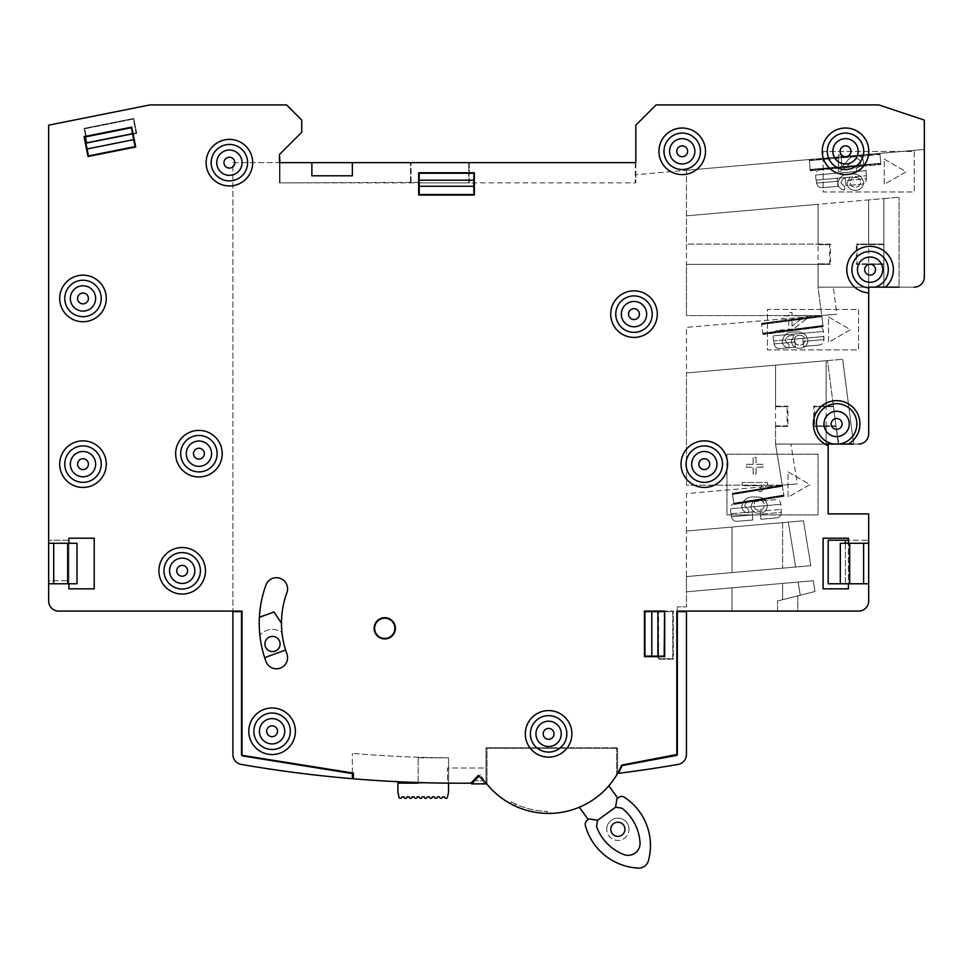 <?xml version="1.0" encoding="UTF-8"?>
<svg xmlns="http://www.w3.org/2000/svg" width="973" height="973" viewBox="0 0 973 973"><rect width="100%" height="100%" fill="white"/><g stroke="black" fill="none" stroke-linecap="round" stroke-linejoin="round"><path stroke-width="0.73" stroke-dasharray="4.87 3.65" d="M610.776 829.3A7.091 7.091 0 0 0 617.867 836.379A7.091 7.091 0 0 0 624.958 829.3A7.091 7.091 0 0 0 617.867 822.209A7.091 7.091 0 0 0 610.776 829.3M629.008 829.3A11.141 11.141 0 0 0 617.867 818.159A11.141 11.141 0 0 0 606.726 829.3A11.141 11.141 0 0 1 617.867 818.159A11.141 11.141 0 0 1 629.008 829.3A11.141 11.141 0 0 1 617.867 840.429A11.141 11.141 0 0 1 606.726 829.3A11.141 11.141 0 0 0 617.867 840.429A11.141 11.141 0 0 0 629.008 829.3M615.581 807.189L621.954 808.198L615.581 807.189L616.931 798.699L615.581 807.189L621.954 808.198A47.482 47.482 0 0 1 640.039 842.606A11.992 11.992 0 0 1 623.657 854.501A47.482 47.482 0 0 1 596.546 826.649L597.556 820.275L615.581 807.189L597.556 820.275L589.066 818.925L587.303 820.203A5.06 5.06 0 0 0 585.393 825.639A57.796 57.796 0 0 0 638.154 868.086A10.119 10.119 0 0 0 648.456 860.606A57.796 57.796 0 0 0 624.447 797.288A5.06 5.06 0 0 0 618.694 797.422L616.931 798.699L617.746 798.103L616.931 798.699L615.581 807.189L597.556 820.275L589.066 818.925L597.556 820.275L596.546 826.649L597.556 820.275M640.064 843.348A11.992 11.992 0 0 1 623.657 854.501A47.482 47.482 0 0 1 596.546 826.649A47.482 47.482 0 0 0 623.657 854.501A11.992 11.992 0 0 0 640.039 842.606A11.992 11.992 0 0 1 640.064 843.348M617.746 798.103L608.83 785.819A79.543 79.543 0 0 1 579.336 807.225L588.251 819.521M579.336 807.225A79.543 79.543 0 0 0 608.83 785.819M621.954 808.198A47.482 47.482 0 0 1 640.039 842.606A47.482 47.482 0 0 0 621.954 808.198M264.936 644.004A7.589 7.589 0 0 0 272.525 651.594A7.589 7.589 0 0 0 280.115 644.004A7.589 7.589 0 0 0 272.525 636.415A7.589 7.589 0 0 0 264.936 644.004M783.897 495.184L734.019 503.856L732.304 493.36L782.256 485.186L783.873 495.038L775.53 444.065L826.15 444.065L826.15 425.894L814.571 425.894L814.571 406.665L826.15 406.665L826.15 360.715L826.15 444.065L775.554 444.065L782.256 485.186L775.53 444.065L790.915 444.065L775.53 444.065L775.53 365.143L826.15 360.715L775.554 365.143L775.554 406.155L787.923 406.155L787.923 426.405L775.554 426.405L775.554 444.065L782.256 485.186L797.434 483.861L782.256 485.186L686.439 485.186L686.439 372.939L842.667 359.268L827.524 360.594L833.411 406.155L827.524 360.594L826.126 360.715L826.126 406.155L813.756 406.155L813.756 426.405L826.126 426.405L826.126 444.065L838.3 444.065L836.014 426.405L838.848 444.065L834.42 444.065M732.304 493.36L782.256 485.186L732.304 493.36L733.946 503.357M782.353 485.758L784.08 496.315L782.353 485.758L732.401 493.931L782.353 485.758M733.922 503.211L783.873 495.038L733.922 503.211M775.432 499.696L735.089 503.223L775.432 499.696A5.06 5.06 0 0 1 780.918 504.294L781.355 509.341M735.089 503.223A5.06 5.06 0 0 0 730.492 508.709L730.93 513.756M731.258 513.72L731.526 516.748C732.11 519.801 733.97 521.333 737.084 521.346L752.822 519.971L737.084 521.346L752.822 519.971L752.117 511.895L752.822 519.971L737.084 521.346C733.97 521.333 732.11 519.801 731.526 516.748L752.372 514.924L731.526 516.748L731.258 513.72L760.181 511.19L752.117 511.895L752.822 519.971L752.117 511.895L731.258 513.72M760.181 511.19L760.886 519.266L776.612 517.891C779.677 517.332 781.246 515.508 781.295 512.394L781.039 509.366L781.295 512.394L760.448 514.218L760.886 519.266L776.612 517.891C779.677 517.332 781.246 515.508 781.295 512.394L760.448 514.218L760.886 519.266L760.181 511.19L781.039 509.366L760.181 511.19M823.012 325.59L762.832 333.861L761.47 323.328L821.711 315.556L822.988 325.444L818.05 287.144L868.67 287.144L868.67 263.865L857.091 263.865L857.091 244.624L883.861 244.624L883.861 198.565L883.861 287.144L883.861 198.565L899.04 197.239L868.67 199.891L868.67 287.144L818.074 287.144L821.711 315.556L818.05 287.144L833.362 287.144L818.05 287.144L818.05 204.318L868.67 199.891L868.67 244.624M761.47 323.328L821.711 315.556L761.47 323.328L762.771 333.362M821.796 316.128L823.158 326.733L821.796 316.128L761.543 323.9L821.796 316.128M762.747 333.216L822.988 325.444L762.747 333.216M818.013 326.879L777.67 330.406L818.013 326.879A5.06 5.06 0 0 1 823.499 331.477L823.876 339.577C823.827 342.678 822.258 344.515 819.193 345.062L803.467 346.449L819.193 345.062L803.467 346.449L802.761 338.373L803.467 346.449L802.761 338.373L794.686 339.078L794.953 342.107L794.686 339.078L802.761 338.373L803.467 346.449L819.193 345.062C822.258 344.515 823.827 342.678 823.876 339.577L803.017 341.401L823.876 339.577L823.936 336.524M777.67 330.406A5.06 5.06 0 0 0 773.073 335.892L773.511 340.939M774.094 343.931L773.839 340.903L774.094 343.931L794.953 342.107L795.391 347.154L779.665 348.529C776.551 348.516 774.69 346.984 774.094 343.931C774.69 346.984 776.551 348.516 779.665 348.529L795.391 347.154L794.953 342.107L774.094 343.931M795.391 347.154L794.686 339.078L773.839 340.903L794.686 339.078L795.391 347.154M823.608 336.549L802.761 338.373L823.608 336.549M880.784 163.44L810.229 170.117L809.305 159.523L879.896 153.357L880.772 163.294L879.896 153.357L880.006 154.5L879.896 153.357L809.305 159.523L810.168 169.472L880.772 163.294L880.881 164.583L880.772 163.294L810.168 169.472L809.305 159.523L809.402 160.679L879.945 153.929L880.881 164.583L879.945 153.929L809.354 160.107L810.181 169.618M810.229 170.117L810.29 170.762L810.168 169.472L810.29 170.762L810.229 170.117L880.82 163.938L810.229 170.117M809.305 159.523L879.896 153.357M866.457 175.699L866.019 170.652L815.593 175.067L866.019 170.652A5.06 5.06 0 0 0 860.533 166.055L820.19 169.582L860.533 166.055M816.031 180.102L815.593 175.067A5.06 5.06 0 0 1 820.19 169.582M816.615 183.106L816.359 180.078L845.282 177.548L845.537 180.577L845.282 177.548L837.206 178.254L837.473 181.282L837.206 178.254L816.359 180.078L816.615 183.106C817.211 186.147 819.059 187.68 822.185 187.704L837.911 186.317L822.185 187.704L837.911 186.317L837.206 178.254L837.911 186.317L822.185 187.704C819.059 187.68 817.211 186.147 816.615 183.106L837.473 181.282L816.615 183.106M866.128 175.724L866.396 178.752L845.537 180.577L845.987 185.612L861.713 184.238C864.778 183.69 866.335 181.866 866.396 178.752C866.335 181.866 864.778 183.69 861.713 184.238L845.987 185.612L845.537 180.577L866.396 178.752L866.128 175.724L845.282 177.548L866.128 175.724M845.987 185.612L845.282 177.548L845.987 185.612M418.171 782.535L418.171 757.845L418.171 783.156L448.541 783.156L448.541 792.265L447.519 796.826A1.52 1.52 0 0 1 446.011 798.346A1.52 1.52 0 0 1 444.491 796.826L442.46 796.826A1.52 1.52 0 0 1 440.939 798.346A1.52 1.52 0 0 1 439.419 796.826L437.4 796.826A1.52 1.52 0 0 1 435.88 798.346A1.52 1.52 0 0 1 434.359 796.826L432.34 796.826A1.52 1.52 0 0 1 430.82 798.346A1.52 1.52 0 0 1 429.3 796.826L427.281 796.826A1.52 1.52 0 0 1 425.76 798.346A1.52 1.52 0 0 1 424.24 796.826L422.209 796.826A1.52 1.52 0 0 1 420.701 798.346A1.52 1.52 0 0 1 419.181 796.826L417.149 796.826A1.52 1.52 0 0 1 415.629 798.346A1.52 1.52 0 0 1 414.121 796.826L412.09 796.826A1.52 1.52 0 0 1 410.57 798.346A1.52 1.52 0 0 1 409.049 796.826L407.03 796.826A1.52 1.52 0 0 1 405.51 798.346A1.52 1.52 0 0 1 403.99 796.826L401.971 796.826A1.52 1.52 0 0 1 400.45 798.346A1.52 1.52 0 0 1 398.93 796.826L397.921 792.265L397.921 783.156L448.541 783.156L448.541 757.845L448.541 783.156A1280.042 1280.042 0 0 1 353.369 778.789A1280.042 1280.042 0 0 0 447.519 783.143L447.519 768.025L485.989 768.025L485.989 782.937A79.543 79.543 0 0 0 617.6 773.426L617.6 747.775L485.989 747.775L617.6 747.775L617.6 773.426A1280.042 1280.042 0 0 0 678.047 764.437A10.119 10.119 0 0 0 686.439 754.464L686.439 611.105L858.551 611.105L732.024 611.105L777.561 611.105L777.561 600.986L777.561 611.105L797.799 611.105L797.799 595.841L777.561 600.986L797.799 595.841L797.799 611.105M418.171 757.845L448.541 757.845L448.541 783.156L448.541 757.845A1280.042 1280.042 0 0 1 352.36 753.394A1280.042 1280.042 0 0 0 448.541 757.845L418.171 757.845M86.269 136.743L84.675 128.801L133.325 119.071L136.098 132.973L87.461 142.703L132.523 133.69M133.021 133.581L136.098 132.973L133.325 119.071L84.675 128.801L86.171 136.244M131.331 127.731L84.675 137.059L88.446 155.923L135.113 146.595L131.331 127.731M259.219 623.255A111.7 111.7 0 0 1 259.377 617.332A111.7 111.7 0 0 0 264.656 657.651A111.7 111.7 0 0 1 259.377 617.332L259.402 616.773A111.713 111.713 0 0 0 259.207 623.255A111.713 111.713 0 0 1 259.402 616.773L274.021 612.005L281.501 623.255A89.431 89.431 0 0 0 281.963 632.45A16.845 16.845 0 0 0 259.852 635.028A16.845 16.845 0 0 1 281.963 632.45A89.431 89.431 0 0 0 285.6 650.025L264.656 657.651A111.7 111.7 0 0 1 259.219 623.255M285.6 650.025A89.431 89.431 0 0 1 281.501 623.255L281.501 623.255A89.431 89.431 0 0 0 285.6 650.025A89.431 89.431 0 0 1 281.501 623.255A89.419 89.419 0 0 0 285.612 650.025L285.612 650.025A89.419 89.419 0 0 1 281.501 623.255M264.656 657.651L265.97 661.482A111.7 111.7 0 0 1 265.97 585.016A11.141 11.141 0 0 1 287.57 588.835A11.141 11.141 0 0 1 286.901 592.642A89.431 89.431 0 0 0 286.901 653.856A11.141 11.141 0 0 1 278.363 668.646A11.141 11.141 0 0 1 265.97 661.482L264.62 657.602A111.713 111.713 0 0 1 259.207 623.255A111.713 111.713 0 0 0 264.62 657.602L264.656 657.651A111.7 111.7 0 0 1 259.377 617.332M395.391 628.315A10.63 10.63 0 0 0 384.761 617.685A10.63 10.63 0 0 0 374.131 628.315A10.63 10.63 0 0 0 384.761 638.945A10.63 10.63 0 0 0 395.391 628.315M374.629 628.315A10.119 10.119 0 0 0 384.761 638.434A10.119 10.119 0 0 0 394.88 628.315A10.119 10.119 0 0 0 384.761 618.196A10.119 10.119 0 0 0 374.629 628.315M875.201 287.144L868.67 287.144L868.646 264.364L883.861 264.364L883.861 287.144L868.646 287.144L868.67 433.934A10.119 10.119 0 0 1 858.551 444.065L790.915 444.065L828.169 444.065L828.169 513.914L828.169 445.634A23.279 23.279 0 0 1 836.634 400.657A23.279 23.279 0 0 1 848.334 444.065L853.613 444.065L848.334 444.065A23.279 23.279 0 0 0 859.913 423.936M732 611.105L732 587.838L686.439 591.827L686.439 531.027L686.439 576.588L810.825 565.702L803.479 520.786L810.825 565.702L795.659 567.028L788.3 522.124L803.479 520.786L686.439 531.027L803.479 520.786L782.596 522.623L782.596 568.171L795.659 567.028L788.3 522.124L795.659 567.028L810.825 565.702L686.439 576.588L732 572.598L732.024 527.038L686.439 531.027L686.439 493.566L797.434 483.861L790.915 444.065L797.434 483.861L686.439 493.566L686.439 531.027L782.62 522.61L782.62 568.171L732 572.598L782.596 568.171L782.608 522.61L732.024 527.038L732 572.598L686.439 576.588L686.439 591.827L813.282 580.735L798.115 582.061L800.268 595.221L798.115 582.061L782.596 583.423L782.62 599.696L782.608 583.411L732.024 587.838L732.024 611.105L677.33 611.105L677.33 606.872L686.439 606.872L686.439 591.827L813.282 580.735L815.046 591.475L797.799 595.841L815.046 591.475L800.268 595.221L815.046 591.475L813.282 580.735L732 587.85L732 611.105L686.439 611.105M782.608 599.696L800.268 595.221L782.596 599.696L782.596 583.423M868.67 199.891L868.646 244.114L883.861 244.114L883.861 198.565L818.05 204.318L818.062 244.624L829.628 244.624L829.628 263.865L818.062 263.865L818.062 287.144L818.074 264.364L686.439 264.364L686.439 315.556L821.711 315.556L818.05 287.144M732 587.85L686.439 591.827L686.439 606.872L677.33 606.872L676.831 754.464L621.747 765.106A79.543 79.543 0 0 1 486.731 783.861A79.543 79.543 0 0 0 617.6 773.426L617.6 748.286L485.989 747.775L485.989 782.937A79.543 79.543 0 0 0 617.6 773.426A79.543 79.543 0 0 1 485.989 782.937L478.29 775.457L470.81 783.156L478.29 775.457L485.989 782.937L485.989 747.775L485.989 782.937L485.989 768.025L447.519 768.025L447.519 783.143A1280.042 1280.042 0 0 0 470.81 783.156A1280.042 1280.042 0 0 1 448.541 783.156M469.29 173.255L473.851 173.255L473.851 194.515L419.181 194.515L419.181 182.875L473.851 182.875L473.851 173.255L473.851 182.875L469.29 182.875L469.29 173.255L473.851 173.255L468.779 173.255L468.779 182.365L468.779 162.625L635.819 162.625L635.819 125.164L656.07 104.914L878.789 104.914L656.07 104.914L635.819 125.164L656.07 104.914L878.789 104.914L924.35 120.105L878.789 104.914L924.35 120.105L924.35 277.025A10.119 10.119 0 0 1 914.231 287.144L883.861 287.144L899.04 287.144L899.04 197.239L899.04 287.144M419.181 182.875L419.181 173.255L468.779 173.255M664.17 611.616L664.17 656.155L644.941 656.155L644.941 611.616L658.101 611.616L658.101 656.155M664.681 611.616L664.681 656.666L658.599 656.666L658.599 658.685L672.781 658.685L672.781 611.616L664.681 611.105L673.28 611.105L673.28 659.195L658.101 659.195L658.101 611.105L673.28 611.105L673.28 659.195L658.101 659.195L658.599 656.666M131.732 127.135L84.079 136.658L88.057 156.519L135.709 146.984L131.732 127.135M635.32 162.625L635.32 182.875L474.35 182.875L635.819 182.875L635.32 162.625L469.29 162.625L469.29 182.875L279.47 182.875L279.47 162.625L232.9 162.625L232.9 611.105L232.9 162.625L279.47 162.625L279.47 154.525L301.739 132.255L301.739 120.105L301.739 132.255L301.739 120.105L286.561 104.914L301.739 120.105L286.561 104.914L149.891 104.914L286.561 104.914L149.891 104.914L48.65 125.164L149.891 104.914L48.65 125.164L48.65 600.986A10.119 10.119 0 0 0 58.769 611.105A10.119 10.119 0 0 1 48.65 600.986L48.65 580.735L68.901 580.735L68.901 588.835L68.901 538.215L94.211 538.215L94.211 588.835L68.901 588.835L94.211 588.835L94.211 538.215L68.901 538.215L68.901 540.234L48.65 540.234L68.901 540.234L68.901 588.835M353.369 778.789L353.369 773.085L242.715 755.425A1.009 1.009 0 0 1 242.009 754.464L242.009 611.105L58.769 611.105L232.9 611.105L232.9 754.464A10.119 10.119 0 0 0 241.304 764.437A1280.042 1280.042 0 0 0 470.81 783.156L478.29 775.457M133.119 134.079L136.694 133.362L133.715 118.475L84.079 128.4L85.673 136.342M85.77 136.84L87.059 143.299L132.632 134.177M279.47 154.525L301.739 132.255L279.47 154.525L279.47 162.625L468.779 162.625L468.779 172.744L474.35 172.744L474.35 182.875L474.35 172.744L469.29 172.744L469.29 162.625L635.819 162.625L635.819 125.164L635.819 174.702L924.35 149.465L924.35 120.105L924.35 277.025A10.119 10.119 0 0 1 914.231 287.144L833.362 287.144L868.67 287.144L868.67 433.934A10.119 10.119 0 0 1 858.551 444.065L853.613 444.065L842.667 359.268L853.613 444.065M68.901 540.234L68.901 580.735L48.65 580.735L48.65 583.776L68.901 583.776L68.901 543.275L48.65 543.275M419.181 182.365L279.47 182.875L279.47 162.625L311.871 162.625L311.871 175.785L352.36 175.785L352.36 162.625L352.36 175.785L311.871 175.785L311.871 162.625L410.57 162.625L279.981 162.625L279.981 182.875L279.981 162.625M411.08 182.365L411.08 162.625L411.08 182.365M868.67 583.776L868.67 600.986L868.67 583.776L840.319 583.776L845.391 583.776L845.391 540.234L868.67 540.234L848.42 540.234M868.67 543.275L848.42 543.275L848.42 583.776M868.67 263.865L883.885 263.865L883.885 244.624L883.861 287.144M868.646 264.364L856.276 264.364L856.276 244.114L868.646 244.114M924.35 149.465L686.439 170.275L924.35 149.465L686.439 170.275L686.439 244.114L818.074 244.114L818.074 204.318L686.439 215.836L818.074 204.318M818.074 244.114L830.443 244.114L830.443 264.364L818.074 264.364M826.126 406.155L833.484 406.155L836.099 426.405L826.126 426.405M775.542 444.065L775.542 425.894L787.108 425.894L787.108 406.665L775.542 406.665L775.542 365.143L686.439 372.939L826.15 360.715M352.36 773.085L352.36 753.394L352.36 773.085M58.769 611.105A10.119 10.119 0 0 1 48.65 600.986M87.059 143.299L84.079 128.4L133.715 118.475L136.694 133.362L87.059 143.299M828.169 444.065L828.169 513.914L868.67 513.914L828.169 513.914L868.67 513.914L868.67 600.986A10.119 10.119 0 0 1 858.551 611.105A10.119 10.119 0 0 0 868.67 600.986A10.119 10.119 0 0 1 858.551 611.105M410.57 182.875L410.57 162.625L410.57 182.875M818.05 454.184L818.05 514.924L726.94 514.924L726.94 454.184L818.05 454.184L818.05 514.924L726.94 514.924L726.94 454.184L818.05 454.184M858.551 309.414L858.551 349.915L767.429 349.915L767.429 309.414L858.551 309.414L858.551 349.915L767.429 349.915L767.429 309.414L858.551 309.414M914.231 151.484L914.231 191.985L823.109 191.985L823.109 151.484L914.231 151.484L914.231 191.985L823.109 191.985L823.109 151.484L914.231 151.484M635.819 162.625L635.819 182.875L635.819 174.702L686.439 170.275L686.439 315.556L821.711 315.556L836.853 314.23L821.711 315.556M753.151 464.316L746.34 464.316L746.34 467.235L753.151 467.235L753.151 474.046L756.082 474.046L756.082 467.235L762.893 467.235L762.893 464.316L756.082 464.316L756.082 457.492L753.151 457.492L753.151 464.316L746.34 464.316L746.34 467.235L753.151 467.235L753.151 474.046L756.082 474.046L756.082 467.235L762.893 467.235L762.893 464.316L756.082 464.316L756.082 457.492L753.151 457.492L753.151 464.316M767.429 484.566L767.429 482.486L742.119 482.486L742.119 485.722L761.847 485.722L758.113 491.572L761.105 491.572L767.429 484.566L767.429 482.486L742.119 482.486L742.119 485.722L761.847 485.722L758.113 491.572L761.105 491.572L767.429 484.566M755.291 497.081C747.848 496.339 743.348 499.307 741.803 505.996C742.034 510.083 744.199 512.406 748.286 512.978L748.614 509.743L744.722 505.826C745.877 501.74 748.833 499.903 753.576 500.317L750.888 506.118C751.497 510.789 754.221 513.185 759.037 513.306C764.109 513.112 766.906 510.533 767.429 505.546C766.14 499.307 762.09 496.485 755.291 497.081C747.848 496.339 743.348 499.307 741.803 505.996C742.034 510.083 744.199 512.406 748.286 512.978L748.614 509.743L744.722 505.826C745.877 501.74 748.833 499.903 753.576 500.317L750.888 506.118C751.497 510.789 754.221 513.185 759.037 513.306C764.109 513.112 766.906 510.533 767.429 505.546C766.14 499.307 762.09 496.485 755.291 497.081M788.033 471.905L809.95 484.554L788.033 497.215L788.033 471.905L809.95 484.554L788.033 497.215L788.033 471.905M846.242 162.333L841.548 167.368L841.548 154.987L838.3 154.987L838.3 171.54L840.55 171.199L856.593 158.563C859.244 158.903 860.606 160.436 860.691 163.172C860.594 166.152 859.074 167.745 856.143 167.976L856.471 171.212C861.154 170.567 863.525 167.867 863.61 163.099C863.501 158.429 861.166 155.838 856.617 155.315C852.239 156.094 848.784 158.429 846.242 162.333L841.548 167.368L841.548 154.987L838.3 154.987L838.3 171.54L840.55 171.199L856.593 158.563C859.244 158.903 860.606 160.436 860.691 163.172C860.594 166.152 859.074 167.745 856.143 167.976L856.471 171.212C861.154 170.567 863.525 167.867 863.61 163.099C863.501 158.429 861.166 155.838 856.617 155.315C852.239 156.094 848.784 158.429 846.242 162.333M851.46 174.131C844.017 173.401 839.517 176.368 837.972 183.046C838.203 187.132 840.368 189.467 844.467 190.039L844.783 186.792L840.891 182.875C842.059 178.789 845.002 176.952 849.745 177.366L847.057 183.179C847.678 187.838 850.39 190.234 855.206 190.355C860.29 190.173 863.087 187.582 863.61 182.608C862.321 176.356 858.271 173.535 851.46 174.131C844.017 173.401 839.517 176.368 837.972 183.046C838.203 187.132 840.368 189.467 844.467 190.039L844.783 186.792L840.891 182.875C842.059 178.789 845.002 176.952 849.745 177.366L847.057 183.179C847.678 187.838 850.39 190.234 855.206 190.355C860.29 190.173 863.087 187.582 863.61 182.608C862.321 176.356 858.271 173.535 851.46 174.131M884.214 159.086L906.131 171.734L884.214 184.396L884.214 159.086L906.131 171.734L884.214 184.396L884.214 159.086M788.787 315.848L782.62 315.848L782.62 319.083L788.787 319.083L788.787 330.115L792.022 330.115L807.602 318.11L807.602 315.848L792.022 315.848L792.022 312.601L788.787 312.601L788.787 315.848L782.62 315.848L782.62 319.083L788.787 319.083L788.787 330.115L792.022 330.115L807.602 318.11L807.602 315.848L792.022 315.848L792.022 312.601L788.787 312.601L788.787 315.848M828.534 317.016L850.451 329.665L828.534 342.326L828.534 317.016L850.451 329.665L828.534 342.326L828.534 317.016M795.78 332.061C788.337 331.331 783.837 334.298 782.292 340.976C782.523 345.062 784.688 347.385 788.787 347.969L789.103 344.722L785.211 340.805C786.379 336.719 789.322 334.882 794.065 335.296L791.377 341.109C791.998 345.768 794.71 348.164 799.526 348.285C804.598 348.103 807.408 345.512 807.931 340.538C806.641 334.286 802.591 331.465 795.78 332.061C788.337 331.331 783.837 334.298 782.292 340.976C782.523 345.062 784.688 347.385 788.787 347.969L789.103 344.722L785.211 340.805C786.379 336.719 789.322 334.882 794.065 335.296L791.377 341.109C791.998 345.768 794.71 348.164 799.526 348.285C804.598 348.103 807.408 345.512 807.931 340.538C806.641 334.286 802.591 331.465 795.78 332.061M782.608 568.171L795.659 567.028L788.3 522.124L782.608 522.61M800.268 595.221L798.115 582.061L800.268 595.221M814.571 406.665L833.508 406.665L835.989 425.894L827.524 360.594L838.3 444.065L835.953 425.894L826.15 425.894M845.391 543.275L845.391 583.776L828.169 583.776M828.169 540.234L845.391 540.234M868.67 287.144L868.67 287.826M823.109 588.835L848.42 588.835L848.42 538.215L823.109 538.215L823.109 588.835M775.542 365.143L686.439 372.939L686.439 327.39L836.853 314.23L833.362 287.144L836.853 314.23L686.439 327.39L686.439 485.186L782.256 485.186M858.551 444.065A10.119 10.119 0 0 0 868.67 433.934M914.231 287.144A10.119 10.119 0 0 0 924.35 277.025M352.36 162.625L352.36 175.785L311.871 175.785L311.871 162.625M848.42 543.275L840.319 543.275M77.001 583.776L68.901 583.776M77.001 543.275L68.901 543.275M352.36 778.704L352.36 773.608L242.666 755.936A1.52 1.52 0 0 1 241.511 754.464L241.511 611.616M486.731 783.861L471.54 783.861L480.37 774.763L479.02 776.162L485.989 782.937A79.543 79.543 0 0 1 480.37 774.763A79.543 79.543 0 0 0 485.989 782.937L485.989 747.775L617.6 748.286L617.6 773.426M830.443 244.114L686.439 244.114L686.439 264.364L830.443 264.364M732 527.038L732 572.598M799.599 335.308C802.834 335.332 804.647 336.901 805.012 340.039C804.598 343.299 802.713 344.965 799.356 345.05C796.206 344.892 794.515 343.25 794.296 340.112C794.613 336.974 796.376 335.369 799.599 335.308C802.834 335.332 804.647 336.901 805.012 340.039C804.598 343.299 802.713 344.965 799.356 345.05C796.206 344.892 794.515 343.25 794.296 340.112C794.613 336.974 796.376 335.369 799.599 335.308M792.022 326.113L792.022 319.083L801.144 319.083L792.022 326.113L792.022 319.083L801.144 319.083L792.022 326.113M855.279 177.378C858.514 177.402 860.327 178.971 860.691 182.109C860.278 185.369 858.393 187.035 855.036 187.12C851.886 186.962 850.195 185.32 849.976 182.182C850.293 179.044 852.056 177.439 855.279 177.378C858.514 177.402 860.327 178.971 860.691 182.109C860.278 185.369 858.393 187.035 855.036 187.12C851.886 186.962 850.195 185.32 849.976 182.182C850.293 179.044 852.056 177.439 855.279 177.378M759.098 500.329C762.346 500.353 764.146 501.922 764.51 505.048C764.109 508.307 762.224 509.986 758.855 510.059C755.705 509.901 754.026 508.259 753.807 505.133C754.124 501.995 755.887 500.39 759.098 500.329C762.346 500.353 764.146 501.922 764.51 505.048C764.109 508.307 762.224 509.986 758.855 510.059C755.705 509.901 754.026 508.259 753.807 505.133C754.124 501.995 755.887 500.39 759.098 500.329M242.009 611.616L232.9 611.616M686.439 611.616L677.33 611.616L677.33 754.464A1.009 1.009 0 0 1 676.503 755.462L622.1 765.556A80.054 80.054 0 0 1 618.232 773.353M775.554 406.155L787.923 406.155M775.542 406.665L787.108 406.665M775.542 425.894L787.108 425.894M775.554 426.405L787.923 426.405M883.885 244.624L857.091 244.624M883.885 263.865L857.091 263.865M829.628 244.624L818.062 244.624M818.062 263.865L829.628 263.865M883.934 264.364L856.276 264.364M883.934 244.114L856.276 244.114M833.484 406.155L813.756 406.155M836.099 426.405L813.756 426.405M835.989 425.894L814.571 425.894M833.472 406.665L826.15 406.665M418.67 182.365L418.67 172.744L468.779 172.744M474.35 195.026L418.67 195.026L418.67 182.875M658.101 656.666L644.43 656.666L644.43 611.105L658.101 611.105M658.599 656.155L658.599 611.616L672.781 611.616L672.781 658.685L658.599 658.685L658.101 611.616M510.411 803.649L514.364 805.668L510.387 803.625L511.384 801.874L510.387 803.625M515.24 803.844L511.36 801.849L515.24 803.844L514.352 805.656C524.763 810.594 535.722 813.173 547.227 813.392L547.276 811.373L547.227 813.392M474.496 780.82L473.571 781.769L474.496 780.82L483.69 780.82L474.496 780.82M483.69 783.861L473.571 783.861L483.69 783.861L483.69 780.82M473.571 781.769L473.571 783.861L473.571 781.769M515.228 803.832L514.352 805.656L515.228 803.832C525.371 808.636 536.05 811.141 547.276 811.373C536.05 811.141 525.371 808.624 515.228 803.832L514.34 805.656M487.011 784.202A79.543 79.543 0 0 0 616.59 775.14A79.543 79.543 0 0 1 487.011 784.202L487.011 748.286L616.59 748.286L487.011 748.286L487.011 784.202M616.59 775.14L616.59 748.286L616.59 775.14M734.019 503.856L783.983 495.683L734.019 503.856M780.918 504.294L730.492 508.709L780.918 504.294M762.832 333.861L823.073 326.089L762.832 333.861M823.499 331.477L773.073 335.892L823.499 331.477M732.499 494.503L782.45 486.33L732.499 494.503M734.129 504.488L784.08 496.315L734.129 504.488M761.616 324.471L821.869 316.699L761.616 324.471M762.917 334.505L823.158 326.733L762.917 334.505M810.29 170.762L880.881 164.583L810.29 170.762M809.402 160.679L880.006 154.5L809.402 160.679"/><path stroke-width="1.46" d="M610.776 829.3A7.091 7.091 0 0 0 617.867 836.379A7.091 7.091 0 0 0 624.958 829.3A7.091 7.091 0 0 0 617.867 822.209A7.091 7.091 0 0 0 610.776 829.3M650.45 845.561A57.796 57.796 0 0 0 624.447 797.288A5.06 5.06 0 0 0 618.694 797.422L616.931 798.699L615.581 807.189L621.954 808.198A47.482 47.482 0 0 1 640.039 842.606A11.992 11.992 0 0 1 623.657 854.501A47.482 47.482 0 0 1 596.546 826.649L597.556 820.275L589.066 818.925L587.303 820.203A5.06 5.06 0 0 0 585.393 825.639A57.796 57.796 0 0 0 638.154 868.086A10.119 10.119 0 0 0 648.456 860.606A57.796 57.796 0 0 0 650.45 845.561M608.83 785.819L617.746 798.103M588.251 819.521L579.336 807.225M597.556 820.275L615.581 807.189M264.936 644.004A7.589 7.589 0 0 0 272.525 651.594A7.589 7.589 0 0 0 280.115 644.004A7.589 7.589 0 0 0 272.525 636.415A7.589 7.589 0 0 0 264.936 644.004M448.541 783.156L448.541 792.265L447.519 796.826A1.52 1.52 0 0 1 446.011 798.346A1.52 1.52 0 0 1 444.491 796.826L442.46 796.826A1.52 1.52 0 0 1 440.939 798.346A1.52 1.52 0 0 1 439.419 796.826L437.4 796.826A1.52 1.52 0 0 1 435.88 798.346A1.52 1.52 0 0 1 434.359 796.826L432.34 796.826A1.52 1.52 0 0 1 430.82 798.346A1.52 1.52 0 0 1 429.3 796.826L427.281 796.826A1.52 1.52 0 0 1 425.76 798.346A1.52 1.52 0 0 1 424.24 796.826L422.209 796.826A1.52 1.52 0 0 1 420.701 798.346A1.52 1.52 0 0 1 419.181 796.826L417.149 796.826A1.52 1.52 0 0 1 415.629 798.346A1.52 1.52 0 0 1 414.121 796.826L412.09 796.826A1.52 1.52 0 0 1 410.57 798.346A1.52 1.52 0 0 1 409.049 796.826L407.03 796.826A1.52 1.52 0 0 1 405.51 798.346A1.52 1.52 0 0 1 403.99 796.826L401.971 796.826A1.52 1.52 0 0 1 400.45 798.346A1.52 1.52 0 0 1 398.93 796.826L397.921 792.265L397.921 783.156L418.171 783.156L418.171 782.535M85.867 143.007L88.446 155.923L135.113 146.595L131.331 127.731L84.675 137.059L85.867 143.007L133.021 133.581M87.059 148.966L133.715 139.638M285.6 650.025L264.656 657.651M259.377 617.332L274.021 612.005L281.501 623.255M395.391 628.315A10.63 10.63 0 0 0 384.761 617.685A10.63 10.63 0 0 0 374.131 628.315A10.63 10.63 0 0 0 384.761 638.945A10.63 10.63 0 0 0 395.391 628.315M374.629 628.315A10.119 10.119 0 0 0 384.761 638.434A10.119 10.119 0 0 0 394.88 628.315A10.119 10.119 0 0 0 384.761 618.196A10.119 10.119 0 0 0 374.629 628.315M535.941 733.861A12.649 12.649 0 0 0 548.602 746.522A12.649 12.649 0 0 0 561.251 733.861A12.649 12.649 0 0 0 548.602 721.212A12.649 12.649 0 0 0 535.941 733.861M259.438 731.258A12.649 12.649 0 0 0 272.099 743.919A12.649 12.649 0 0 0 284.748 731.258A12.649 12.649 0 0 0 272.099 718.609A12.649 12.649 0 0 0 259.438 731.258M169.533 570.798A12.649 12.649 0 0 0 182.182 583.447A12.649 12.649 0 0 0 194.843 570.798A12.649 12.649 0 0 0 182.182 558.149A12.649 12.649 0 0 0 169.533 570.798M186.269 453.673A12.649 12.649 0 0 0 198.93 466.335A12.649 12.649 0 0 0 211.579 453.673A12.649 12.649 0 0 0 198.93 441.024A12.649 12.649 0 0 0 186.269 453.673M70.336 464.145A12.649 12.649 0 0 0 82.997 476.806A12.649 12.649 0 0 0 95.646 464.145A12.649 12.649 0 0 0 82.997 451.496A12.649 12.649 0 0 0 70.336 464.145M70.336 298.456A12.649 12.649 0 0 0 82.997 311.105A12.649 12.649 0 0 0 95.646 298.456A12.649 12.649 0 0 0 82.997 285.794A12.649 12.649 0 0 0 70.336 298.456M216.748 162.673A12.649 12.649 0 0 0 229.397 175.335A12.649 12.649 0 0 0 242.058 162.673A12.649 12.649 0 0 0 229.397 150.024A12.649 12.649 0 0 0 216.748 162.673M621.346 314.133A12.649 12.649 0 0 0 634.007 326.782A12.649 12.649 0 0 0 646.656 314.133A12.649 12.649 0 0 0 634.007 301.472A12.649 12.649 0 0 0 621.346 314.133M691.657 464.145A12.649 12.649 0 0 0 704.306 476.806A12.649 12.649 0 0 0 716.967 464.145A12.649 12.649 0 0 0 704.306 451.496A12.649 12.649 0 0 0 691.657 464.145M823.973 423.936A12.649 12.649 0 0 0 836.634 436.597A12.649 12.649 0 0 0 849.283 423.936A12.649 12.649 0 0 0 836.634 411.287A12.649 12.649 0 0 0 823.973 423.936M857.432 269.655A12.649 12.649 0 0 0 870.093 282.304A12.649 12.649 0 0 0 882.742 269.655A12.649 12.649 0 0 0 870.093 257.006A12.649 12.649 0 0 0 857.432 269.655M832.864 151.302A12.649 12.649 0 0 0 845.513 163.963A12.649 12.649 0 0 0 858.162 151.302A12.649 12.649 0 0 0 845.513 138.653A12.649 12.649 0 0 0 832.864 151.302M669.558 151.302A12.649 12.649 0 0 0 682.207 163.963A12.649 12.649 0 0 0 694.868 151.302A12.649 12.649 0 0 0 682.207 138.653A12.649 12.649 0 0 0 669.558 151.302M853.613 444.065L838.848 444.065A20.251 20.251 0 0 0 856.872 423.936A20.251 20.251 0 0 0 836.634 403.686A20.251 20.251 0 0 0 816.383 423.936A20.251 20.251 0 0 0 834.42 444.065L828.169 444.065L828.169 513.914L868.67 513.914L868.67 600.986A10.119 10.119 0 0 1 858.551 611.105L676.831 611.105L676.831 754.464L621.747 765.106A79.543 79.543 0 0 1 485.989 782.937L478.29 775.457L470.81 783.156A1280.042 1280.042 0 0 1 353.369 778.789L353.369 773.085L242.715 755.425A1.009 1.009 0 0 1 242.009 754.464L242.009 611.105L58.769 611.105L232.9 611.105L232.9 754.464A10.119 10.119 0 0 0 241.304 764.437A1280.042 1280.042 0 0 0 352.36 778.704L352.36 773.608L242.666 755.936A1.52 1.52 0 0 1 241.511 754.464L241.511 611.616L232.9 611.616M899.04 287.144L885.454 287.144A23.279 23.279 0 0 0 870.093 246.376A23.279 23.279 0 0 0 846.802 269.655A23.279 23.279 0 0 0 868.67 292.897L868.67 433.934A10.119 10.119 0 0 1 858.551 444.065M885.454 287.144L875.201 287.144A18.219 18.219 0 0 0 870.093 251.435A18.219 18.219 0 0 0 851.861 269.655A18.219 18.219 0 0 0 868.67 287.826L868.67 292.897M705.498 151.302A23.279 23.279 0 0 0 682.207 128.022A23.279 23.279 0 0 0 658.928 151.302A23.279 23.279 0 0 0 682.207 174.593A23.279 23.279 0 0 0 705.498 151.302M868.792 151.302A23.279 23.279 0 0 0 845.513 128.022A23.279 23.279 0 0 0 822.234 151.302A23.279 23.279 0 0 0 845.513 174.593A23.279 23.279 0 0 0 868.792 151.302M727.597 464.145A23.279 23.279 0 0 0 704.306 440.866A23.279 23.279 0 0 0 681.027 464.145A23.279 23.279 0 0 0 704.306 487.437A23.279 23.279 0 0 0 727.597 464.145M657.286 314.133A23.279 23.279 0 0 0 634.007 290.842A23.279 23.279 0 0 0 610.716 314.133A23.279 23.279 0 0 0 634.007 337.412A23.279 23.279 0 0 0 657.286 314.133M252.688 162.673A23.279 23.279 0 0 0 229.397 139.394A23.279 23.279 0 0 0 206.118 162.673A23.279 23.279 0 0 0 229.397 185.952A23.279 23.279 0 0 0 252.688 162.673M106.276 298.456A23.279 23.279 0 0 0 82.997 275.164A23.279 23.279 0 0 0 59.706 298.456A23.279 23.279 0 0 0 82.997 321.735A23.279 23.279 0 0 0 106.276 298.456M222.209 453.673A23.279 23.279 0 0 0 198.93 430.394A23.279 23.279 0 0 0 175.639 453.673A23.279 23.279 0 0 0 198.93 476.965A23.279 23.279 0 0 0 222.209 453.673M106.276 464.145A23.279 23.279 0 0 0 82.997 440.866A23.279 23.279 0 0 0 59.706 464.145A23.279 23.279 0 0 0 82.997 487.437A23.279 23.279 0 0 0 106.276 464.145M205.473 570.798A23.279 23.279 0 0 0 182.182 547.519A23.279 23.279 0 0 0 158.903 570.798A23.279 23.279 0 0 0 182.182 594.077A23.279 23.279 0 0 0 205.473 570.798M571.881 733.861A23.279 23.279 0 0 0 548.602 710.582A23.279 23.279 0 0 0 525.311 733.861A23.279 23.279 0 0 0 548.602 757.152A23.279 23.279 0 0 0 571.881 733.861M295.378 731.258A23.279 23.279 0 0 0 272.099 707.979A23.279 23.279 0 0 0 248.808 731.258A23.279 23.279 0 0 0 272.099 754.549A23.279 23.279 0 0 0 295.378 731.258M826.15 444.065L848.334 444.065A23.279 23.279 0 0 0 836.634 400.657A23.279 23.279 0 0 0 828.169 445.634L828.169 444.065M287.57 588.835A11.141 11.141 0 0 1 286.901 592.642A89.431 89.431 0 0 0 286.901 653.856A11.141 11.141 0 0 1 278.363 668.646A11.141 11.141 0 0 1 265.97 661.482A111.7 111.7 0 0 1 265.97 585.016A11.141 11.141 0 0 1 287.57 588.835M473.851 186.269L473.851 173.255L419.181 173.255L419.181 194.515L473.851 194.515L473.851 186.269L419.181 186.269M664.681 611.616L664.17 656.155L644.941 656.155L644.941 611.616L651.813 611.616L651.813 656.155M664.681 656.666L664.681 611.105L644.43 611.105L644.43 656.666L664.681 656.666M279.981 162.625L279.47 154.525L279.47 162.625L311.871 162.625L311.871 175.785L352.36 175.785L352.36 162.625L635.819 162.625L635.819 125.164L656.07 104.914L878.789 104.914L924.35 120.105L924.35 277.025A10.119 10.119 0 0 1 914.231 287.144M68.901 583.776L68.901 588.835L94.211 588.835L94.211 538.215L68.901 538.215L68.901 540.234M279.47 154.525L301.739 132.255L301.739 120.105L286.561 104.914L149.891 104.914L48.65 125.164L48.65 600.986A10.119 10.119 0 0 0 58.769 611.105M84.079 136.658L88.057 156.519L135.709 146.984L131.732 127.135L84.079 136.658M418.67 172.744L418.67 195.026L474.35 195.026L474.35 172.744L418.67 172.744M848.42 543.275L848.42 538.215L823.109 538.215L823.109 588.835L848.42 588.835L848.42 583.776M68.901 588.835L94.211 588.835L94.211 538.215L68.901 538.215L68.901 543.275M48.65 543.275L53.71 543.275L53.71 583.776L48.65 583.776L48.65 600.986M686.439 611.616L677.33 611.616L677.33 754.464A1.009 1.009 0 0 1 676.503 755.462L622.1 765.556A80.054 80.054 0 0 1 618.232 773.353A1280.042 1280.042 0 0 0 678.047 764.437A10.119 10.119 0 0 0 686.439 754.464L686.439 611.105M618.232 773.353L617.6 773.426M848.334 444.065L838.848 444.065M868.67 433.934L868.67 287.144L883.861 287.144M352.36 162.625L311.871 162.625M797.799 611.105L858.551 611.105M352.36 778.704A1280.042 1280.042 0 0 0 353.369 778.789M840.319 583.776L849.672 583.776L849.672 543.275L840.319 543.275L840.319 583.776L828.169 583.776L828.169 540.234L848.42 540.234M924.35 149.465L924.35 277.025M845.391 543.275L845.391 540.234M849.672 583.776L868.67 583.776M849.672 543.275L863.61 543.275L863.61 583.776M863.61 543.275L868.67 543.275M53.71 583.776L77.001 583.776L77.001 543.275L67.648 543.275L67.648 583.776M53.71 543.275L67.648 543.275M478.29 775.457L479.02 776.162L471.54 783.861L486.731 783.861M474.35 195.026L474.35 172.744L469.29 173.255M664.17 611.616L651.813 611.616M657.894 611.616L657.894 656.155M473.851 180.2L419.181 180.2M514.352 805.656C524.763 810.594 535.722 813.173 547.24 813.392M543.165 733.861A5.424 5.424 0 0 0 548.602 739.285A5.424 5.424 0 0 0 554.026 733.861A5.424 5.424 0 0 0 548.602 728.436A5.424 5.424 0 0 0 543.165 733.861M266.675 731.258A5.424 5.424 0 0 0 272.099 736.683A5.424 5.424 0 0 0 277.524 731.258A5.424 5.424 0 0 0 272.099 725.834A5.424 5.424 0 0 0 266.675 731.258M176.758 570.798A5.424 5.424 0 0 0 182.182 576.223A5.424 5.424 0 0 0 187.607 570.798A5.424 5.424 0 0 0 182.182 565.374A5.424 5.424 0 0 0 176.758 570.798M193.505 453.673A5.424 5.424 0 0 0 198.93 459.11A5.424 5.424 0 0 0 204.354 453.673A5.424 5.424 0 0 0 198.93 448.249A5.424 5.424 0 0 0 193.505 453.673M77.572 464.145A5.424 5.424 0 0 0 82.997 469.57A5.424 5.424 0 0 0 88.421 464.145A5.424 5.424 0 0 0 82.997 458.721A5.424 5.424 0 0 0 77.572 464.145M77.572 298.456A5.424 5.424 0 0 0 82.997 303.88A5.424 5.424 0 0 0 88.421 298.456A5.424 5.424 0 0 0 82.997 293.031A5.424 5.424 0 0 0 77.572 298.456M223.972 162.673A5.424 5.424 0 0 0 229.397 168.098A5.424 5.424 0 0 0 234.821 162.673A5.424 5.424 0 0 0 229.397 157.249A5.424 5.424 0 0 0 223.972 162.673M628.582 314.133A5.424 5.424 0 0 0 634.007 319.558A5.424 5.424 0 0 0 639.431 314.133A5.424 5.424 0 0 0 634.007 308.709A5.424 5.424 0 0 0 628.582 314.133M698.882 464.145A5.424 5.424 0 0 0 704.306 469.57A5.424 5.424 0 0 0 709.731 464.145A5.424 5.424 0 0 0 704.306 458.721A5.424 5.424 0 0 0 698.882 464.145M831.21 423.936A5.424 5.424 0 0 0 836.634 429.361A5.424 5.424 0 0 0 842.059 423.936A5.424 5.424 0 0 0 836.634 418.512A5.424 5.424 0 0 0 831.21 423.936M864.669 269.655A5.424 5.424 0 0 0 870.093 275.079A5.424 5.424 0 0 0 875.518 269.655A5.424 5.424 0 0 0 870.093 264.23A5.424 5.424 0 0 0 864.669 269.655M840.088 151.302A5.424 5.424 0 0 0 845.513 156.726A5.424 5.424 0 0 0 850.937 151.302A5.424 5.424 0 0 0 845.513 145.877A5.424 5.424 0 0 0 840.088 151.302M676.782 151.302A5.424 5.424 0 0 0 682.207 156.726A5.424 5.424 0 0 0 687.631 151.302A5.424 5.424 0 0 0 682.207 145.877A5.424 5.424 0 0 0 676.782 151.302M700.438 151.302A18.219 18.219 0 0 0 682.207 133.082A18.219 18.219 0 0 0 663.987 151.302A18.219 18.219 0 0 0 682.207 169.533A18.219 18.219 0 0 0 700.438 151.302M863.732 151.302A18.219 18.219 0 0 0 845.513 133.082A18.219 18.219 0 0 0 827.293 151.302A18.219 18.219 0 0 0 845.513 169.533A18.219 18.219 0 0 0 863.732 151.302M722.525 464.145A18.219 18.219 0 0 0 704.306 445.926A18.219 18.219 0 0 0 686.087 464.145A18.219 18.219 0 0 0 704.306 482.365A18.219 18.219 0 0 0 722.525 464.145M652.226 314.133A18.219 18.219 0 0 0 634.007 295.901A18.219 18.219 0 0 0 615.775 314.133A18.219 18.219 0 0 0 634.007 332.352A18.219 18.219 0 0 0 652.226 314.133M247.616 162.673A18.219 18.219 0 0 0 229.397 144.454A18.219 18.219 0 0 0 211.177 162.673A18.219 18.219 0 0 0 229.397 180.893A18.219 18.219 0 0 0 247.616 162.673M101.216 298.456A18.219 18.219 0 0 0 82.997 280.236A18.219 18.219 0 0 0 64.765 298.456A18.219 18.219 0 0 0 82.997 316.675A18.219 18.219 0 0 0 101.216 298.456M217.149 453.673A18.219 18.219 0 0 0 198.93 435.454A18.219 18.219 0 0 0 180.698 453.673A18.219 18.219 0 0 0 198.93 471.905A18.219 18.219 0 0 0 217.149 453.673M101.216 464.145A18.219 18.219 0 0 0 82.997 445.926A18.219 18.219 0 0 0 64.765 464.145A18.219 18.219 0 0 0 82.997 482.365A18.219 18.219 0 0 0 101.216 464.145M200.402 570.798A18.219 18.219 0 0 0 182.182 552.579A18.219 18.219 0 0 0 163.963 570.798A18.219 18.219 0 0 0 182.182 589.018A18.219 18.219 0 0 0 200.402 570.798M566.821 733.861A18.219 18.219 0 0 0 548.602 715.641A18.219 18.219 0 0 0 530.37 733.861A18.219 18.219 0 0 0 548.602 752.08A18.219 18.219 0 0 0 566.821 733.861M290.319 731.258A18.219 18.219 0 0 0 272.099 713.039A18.219 18.219 0 0 0 253.88 731.258A18.219 18.219 0 0 0 272.099 749.49A18.219 18.219 0 0 0 290.319 731.258"/></g></svg>
